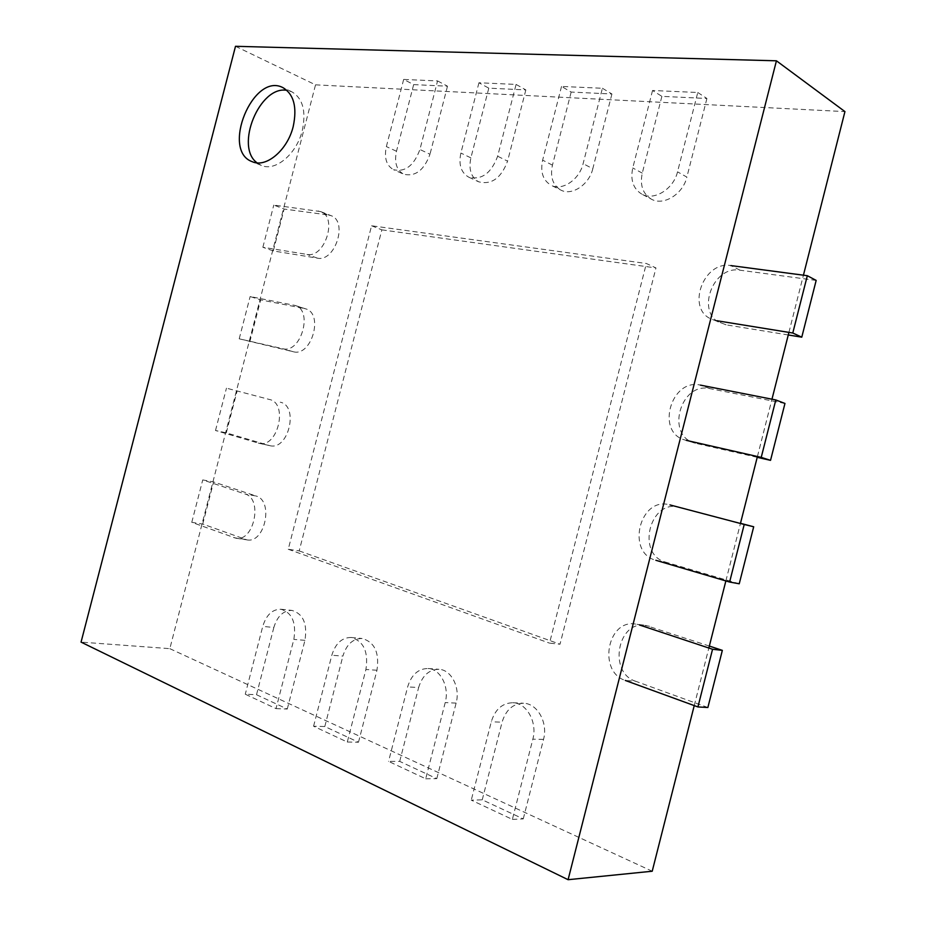<?xml version="1.0" encoding="UTF-8"?>
<svg xmlns="http://www.w3.org/2000/svg" width="926" height="926" viewBox="0 0 926 926"><rect width="100%" height="100%" fill="white"/><g stroke="black" fill="none" stroke-linecap="round" stroke-linejoin="round"><path stroke-width="0.69" stroke-dasharray="4.63 3.47" d="M235.505 46.3L315.523 84.845L169.828 648.663L81.06 642.123M169.828 648.663L652.217 871.227M315.523 84.845L844.94 111.595M694.234 705.6L708.841 648.026M725.868 580.926L740.441 523.479M757.422 456.53L771.971 399.199M788.917 332.388L803.432 275.196M257.058 162.849L261.363 165.43C275.242 171.935 296.656 154.098 302.293 130.543C306.344 111.259 302.848 98.341 291.817 91.79L287.002 90.378M371.581 225.77L381.859 229.856L299.191 550.901L288.252 549.268L371.581 225.77L646.371 263.493L655.967 267.938L560.01 644.207L549.523 643.13L646.371 263.493M299.191 550.901L560.01 644.207M288.252 549.268L549.523 643.13M381.859 229.856L655.967 267.938M320.651 211.579L330.964 215.631C348.292 221.117 335.119 262.301 317.398 258.146L273.297 250.946L262.868 247.265L307.004 254.407C324.737 258.551 337.99 217.054 320.651 211.579L273.783 205.074L284.12 209.044L328.533 215.006L318.22 210.954M330.964 215.631L328.533 215.006M262.868 247.265L273.783 205.074M273.297 250.946L284.12 209.044M788.269 334.969L726.181 324.841L711.77 319.238L726.181 324.841M816.165 280.404L740.071 270.207C712.499 265.183 695.357 313.555 721.157 323.359M740.071 270.207L730.845 265.577C703.147 260.588 685.877 309.411 711.77 319.238M295.07 305.453L305.568 308.821C324.054 313.463 311.518 357.135 293.253 351.73L239.209 338.812L282.673 348.685C300.938 354.091 313.567 310.094 295.07 305.453L250.136 296.54L260.646 299.874L304.411 308.52L293.901 305.152M305.568 308.821L304.411 308.52M239.209 338.812L250.136 296.54M249.812 341.833L260.646 299.874M757.225 457.317L696.039 443.392L684.789 439.954L696.039 443.392M784.959 403.458L709.953 388.642C680.679 381.547 665.343 435.266 694.442 442.964M709.953 388.642L700.438 385.123C671.037 378.028 655.573 432.234 684.789 439.954M259.014 443.288L269.79 445.649L226.28 432.87L215.503 430.497L259.014 443.288C277.673 448.589 288.553 403.25 269.547 399.511L226.453 388.156L269.547 399.511M269.79 445.649C288.437 450.939 299.237 405.924 280.242 402.185M215.503 430.497L226.453 388.156M226.28 432.87L237.149 390.841M739.237 583.785L665.829 562.186L655.886 560.299C625.733 552.718 639.75 496.209 669.614 504.832L679.429 507.24C649.682 498.651 635.803 554.639 665.829 562.186M740.487 523.306L679.429 507.24M679.777 507.332L669.614 504.832M235.887 538.203L246.86 539.858L202.725 524.047L191.775 522.333L235.887 538.203C253.99 542.196 263.088 498.639 245.159 494.021L202.736 479.923L213.605 481.948L256.039 496L245.159 494.021M246.86 539.858C264.952 543.84 273.969 500.607 256.039 496M191.775 522.333L202.736 479.923M202.725 524.047L213.605 481.948M707.869 707.499L635.56 681.235L625.316 680.46C597.698 671.79 607.294 619.054 635.479 624.066L645.596 625.363C617.526 620.374 608.046 672.635 635.56 681.235M709.339 646.059L645.596 625.363M649.543 626.265L635.479 624.066M276.029 708.622L287.268 709.05L256.514 694.731L245.274 694.211L276.029 708.622L293.843 639.391C296.459 622.7 292.141 612.642 280.902 609.239C272.348 609.215 266.294 614.945 262.741 626.416L245.274 694.211M287.268 709.05L304.943 640.352C307.525 623.788 303.196 613.811 291.968 610.419C283.414 610.396 277.372 616.068 273.841 627.446L262.741 626.416M256.514 694.731L273.841 627.446M437.558 80.932L447.49 86.199L413.656 84.602L403.667 79.428L437.558 80.932L419.918 149.491C413.98 165.615 405.206 172.352 393.573 169.713L403.724 174.238C415.346 176.901 424.096 170.234 429.988 154.237L419.918 149.491M447.49 86.199L429.988 154.237M413.656 84.602L396.49 151.251C394.14 162.501 396.548 170.164 403.724 174.238M403.667 79.428L386.362 146.586C383.989 157.918 386.397 165.627 393.573 169.713M347.308 742.039L358.501 742.212L324.806 726.528L313.578 726.227L347.308 742.039L365.92 669.486C368.56 651.707 363.617 641.035 351.081 637.482C341.891 637.528 335.478 643.454 331.821 655.249L313.578 726.227M358.501 742.212L376.963 670.25C379.567 652.61 374.613 642.019 362.089 638.5C352.922 638.535 346.521 644.403 342.886 656.106L331.821 655.249M324.806 726.528L342.886 656.106M516.083 84.428L525.841 89.915L488.789 88.155L478.939 82.773L516.083 84.428L497.656 156.228C491.208 173.359 481.555 180.339 468.695 177.144L478.719 181.832C491.544 185.026 501.163 178.128 507.575 161.147L497.656 156.228M525.841 89.915L507.575 161.147M488.789 88.155L470.883 157.871C468.475 169.412 471.091 177.398 478.719 181.832M478.939 82.773L460.882 153.045C458.451 164.666 461.055 172.699 468.695 177.144M425.717 778.789L436.794 778.65L399.708 761.392L388.573 761.38L425.717 778.789L445.209 702.591C449.619 686.849 440.371 668.873 428.055 668.503C418.193 668.653 411.399 674.788 407.648 686.907L388.573 761.38M436.794 778.65L456.113 703.1C460.488 687.509 451.24 669.672 438.947 669.301C429.12 669.44 422.337 675.529 418.633 687.543L407.648 686.907M399.708 761.392L418.633 687.543M602.409 88.259L611.924 93.989L571.168 92.056L561.526 86.442L602.409 88.259L583.114 163.647C579.387 179.783 562.024 191.288 551.063 185.258L560.89 190.096C571.817 196.104 589.11 184.737 592.802 168.729L583.114 163.647M611.924 93.989L592.802 168.729M571.168 92.056L552.44 165.141C549.986 176.935 552.799 185.258 560.89 190.096M561.526 86.442L542.636 160.14C540.159 172.028 542.972 180.396 551.063 185.258M512.379 819.406L523.259 818.897L482.249 799.821L471.265 800.133L512.379 819.406L532.844 739.168C537.578 722.303 526.663 702.822 512.83 702.73C502.274 703.042 495.086 709.409 491.278 721.817L471.265 800.133M523.259 818.897L543.527 739.388C548.227 722.662 537.312 703.355 523.537 703.262C513.016 703.575 505.862 709.872 502.077 722.187L491.278 721.817M482.249 799.821L502.077 722.187M697.764 92.496L706.92 98.48L661.882 96.35L652.541 90.493L697.764 92.496L677.531 171.831C673.584 189.182 653.883 201.208 641.764 194.101L651.279 199.113C663.363 206.185 682.96 194.31 686.872 177.109L677.531 171.831M706.92 98.48L686.872 177.109M661.882 96.35L642.274 173.139C639.773 185.154 642.771 193.812 651.279 199.113M652.541 90.493L632.759 167.953C630.224 180.061 633.234 188.777 641.764 194.101M317.398 258.146L307.004 254.407M293.253 351.73L282.673 348.685M269.072 445.464L258.296 443.103M244.846 539.349L233.884 537.693M304.943 640.352L293.843 639.391M396.49 151.251L386.362 146.586M376.963 670.25L365.92 669.486M470.883 157.871L460.882 153.045M456.113 703.1L445.209 702.591M552.44 165.141L542.636 160.14M543.527 739.388L532.844 739.168M642.274 173.139L632.759 167.953M291.817 91.79L282.789 87.553M261.363 165.43L252.208 161.68M280.902 609.239L291.968 610.419M351.081 637.482L362.089 638.5M428.055 668.503L438.947 669.301M512.83 702.73L523.537 703.262"/><path stroke-width="1.39" d="M81.06 642.123L235.505 46.3L776.428 60.803L568.089 879.7L81.06 642.123M694.234 705.6L652.217 871.227L568.089 879.7M293.218 126.503C297.292 107.092 293.82 94.116 282.789 87.553C253.006 72.043 220.863 150.73 252.208 161.68C266.086 168.196 287.535 150.197 293.218 126.503M803.432 275.196L844.94 111.595L776.428 60.803M708.841 648.026L725.868 580.926M740.441 523.479L757.422 456.53M771.971 399.199L788.917 332.388M287.002 90.378C259.731 85.007 234.486 146.702 257.058 162.849M788.269 334.969L801.777 337.168L792.783 333.013L716.828 320.72M801.777 337.168L816.165 280.404L807.322 275.705L730.845 265.577M792.783 333.013L807.322 275.705M757.225 457.317L770.536 460.349L761.23 457.386L686.386 440.382M770.536 460.349L784.959 403.458L775.803 399.951L700.438 385.123M761.23 457.386L775.803 399.951M729.619 582.037L744.215 524.475L753.695 526.778L739.237 583.785L729.619 582.037L655.886 560.299M744.215 524.475L669.973 504.925M753.695 526.778L740.487 523.306M697.926 706.943L712.557 649.265L722.349 650.365L707.869 707.499L697.926 706.943L625.316 680.46M712.557 649.265L639.438 624.969M722.349 650.365L709.339 646.059"/></g></svg>
